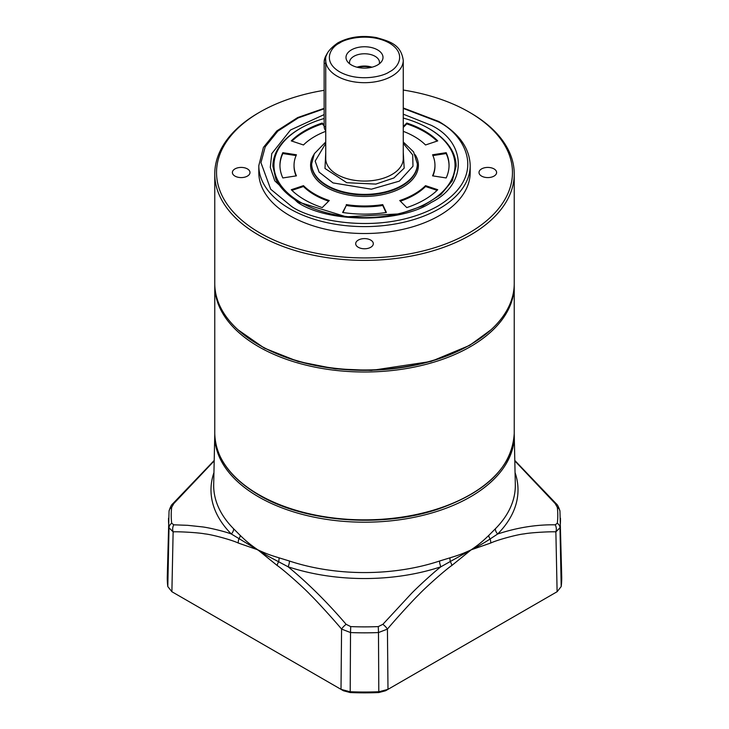 <?xml version="1.0" encoding="UTF-8"?>
<svg xmlns="http://www.w3.org/2000/svg" width="729" height="729" viewBox="0 0 729 729"><rect width="100%" height="100%" fill="white"/><g stroke="black" fill="none" stroke-linecap="round" stroke-linejoin="round"><path stroke-width="1.09" d="M403.255 114.161L431.267 125.324C467.316 142.82 467.316 184.929 431.267 202.416C400.968 223.229 328.032 223.229 297.733 202.416L274.751 180.81L270.277 167.406L271.753 153.646L290.516 129.999L324.141 114.59M403.255 90.05A147.969 85.43 180 0 1 469.13 112.093L470.378 112.813A149.737 86.45 180 0 1 514.237 173.939A149.737 86.45 180 0 1 421.799 253.81A149.737 86.45 180 0 1 258.622 235.066A149.737 86.45 180 0 1 214.763 173.939A149.737 86.45 180 0 1 258.622 112.813L259.87 112.093A147.969 85.43 180 0 1 324.141 90.314M470.378 344.662L469.385 345.245A148.324 85.63 0 0 1 259.624 345.245A148.324 85.63 0 0 0 259.624 345.245A148.324 85.63 0 0 0 259.615 345.245L258.622 344.671A149.737 86.45 0 0 0 470.378 344.662A149.737 86.45 0 0 0 514.237 283.535L514.237 173.939M470.378 112.813L469.13 112.093A147.969 85.43 180 0 1 469.13 232.906A147.969 85.43 180 0 1 259.87 232.906A147.969 85.43 180 0 1 259.87 112.093M470.196 172.5A105.696 61.017 180 0 1 404.95 228.879A105.696 61.017 180 0 1 289.759 215.647A105.696 61.017 180 0 1 258.804 172.5L258.804 165.601A105.696 61.017 180 0 0 289.759 208.749A105.696 61.017 180 0 0 404.95 221.971A105.696 61.017 180 0 0 470.196 165.601L470.196 172.5M358.276 247.286A8.812 5.085 180 0 1 355.688 243.696A8.812 5.085 180 0 1 361.128 238.994A8.812 5.085 180 0 1 370.724 240.096A8.812 5.085 180 0 1 373.312 243.696A8.812 5.085 180 0 1 367.872 248.389A8.812 5.085 180 0 1 358.276 247.286M234.966 176.099A8.812 5.085 180 0 1 232.387 172.5A8.812 5.085 180 0 1 237.818 167.807A8.812 5.085 180 0 1 247.423 168.909A8.812 5.085 180 0 1 250.001 172.5A8.812 5.085 180 0 1 244.561 177.202A8.812 5.085 180 0 1 234.966 176.099M481.577 176.099A8.812 5.085 180 0 1 478.999 172.5A8.812 5.085 180 0 1 484.439 167.807A8.812 5.085 180 0 1 494.034 168.909A8.812 5.085 180 0 1 496.613 172.5A8.812 5.085 180 0 1 491.182 177.202A8.812 5.085 180 0 1 481.577 176.099M214.763 173.939L214.763 283.535A149.737 86.45 0 0 0 258.622 344.662A149.737 86.45 0 0 0 258.622 344.671L259.615 345.245M327.157 53.818A9.513 5.495 120 0 0 324.141 62.038L324.141 126.19A10.57 6.105 -60 0 0 325.745 130.6M325.745 63.833L324.141 62.904A10.57 6.105 -60 0 1 326.729 54.885M417.343 164.444A52.843 30.509 180 0 1 384.721 192.638A52.843 30.509 180 0 1 327.13 186.023A52.843 30.509 180 0 1 311.657 164.444L311.657 163.87A52.843 30.509 180 0 0 344.279 192.064A52.843 30.509 180 0 0 401.87 185.448A52.843 30.509 180 0 0 417.343 163.87L417.343 164.444M415.229 154.794A53.9 31.119 180 0 1 393.359 191.59A53.9 31.119 180 0 1 326.382 187.317A53.9 31.119 180 0 1 313.771 154.794M322.227 207.592A84.555 48.816 180 0 1 304.713 199.828A84.555 48.816 180 0 1 291.272 189.722L303.474 185.649A70.458 40.678 0 0 0 314.673 194.078A70.458 40.678 0 0 0 329.271 200.539L322.227 207.592M303.474 185.649L303.474 186.515A70.458 40.678 0 0 0 314.673 194.944A70.458 40.678 0 0 0 328.624 201.186M324.141 118.517A90.542 52.278 0 0 0 300.476 128.35L300.476 128.35A90.542 52.278 0 0 0 300.476 202.279A90.542 52.278 0 0 0 428.524 202.27A90.542 52.278 0 0 0 428.524 128.35A90.542 52.278 0 0 0 403.255 118.062M299.728 128.778L300.476 128.35L299.728 128.778A91.599 52.889 0 0 0 272.901 166.176A91.599 52.889 180 0 1 300.102 128.559M456.099 166.176A91.599 52.889 0 0 0 429.272 128.778L429.272 128.778A91.599 52.889 180 0 1 456.099 166.176L452.308 180.792L440.99 194.47L422.938 205.888L399.711 213.861L346.293 216.823L299.145 202.279C287.745 195.6 280 187.9 275.89 179.179L272.901 166.176M399.729 200.539A70.458 40.678 0 0 0 425.526 185.649L437.728 189.722A84.555 48.816 180 0 1 406.773 207.592L399.729 200.539M346.266 204.603A70.458 40.678 0 0 0 382.734 204.603L386.388 212.467A84.555 48.816 180 0 1 342.612 212.467L346.266 205.469A70.458 40.678 0 0 0 382.734 205.469L382.734 204.603M432.561 175.844A70.458 40.678 0 0 0 434.958 165.31A70.458 40.678 0 0 0 432.561 154.785L446.175 152.68A84.555 48.816 180 0 1 449.055 165.31A84.555 48.816 180 0 1 446.175 177.949L432.561 175.844M403.255 126.554L406.773 123.037A84.555 48.816 180 0 1 437.728 140.897L425.526 144.971A70.458 40.678 0 0 0 403.255 131.338M325.745 131.338A70.458 40.678 0 0 0 303.474 144.971L291.272 140.897A84.555 48.816 180 0 1 322.227 123.037L324.141 124.951M296.439 154.785A70.458 40.678 0 0 0 294.042 165.31A70.458 40.678 0 0 0 296.439 175.844L282.825 177.949A84.555 48.816 180 0 1 279.945 165.31A84.555 48.816 180 0 1 282.825 152.68L296.439 154.785M437.072 190.36L425.526 186.515L425.526 185.649M400.376 201.186A70.458 40.678 0 0 0 425.526 186.515M386.015 212.522L382.734 205.469M346.266 205.469L342.985 212.522M446.175 152.68L446.175 153.537L432.917 155.587M432.917 175.899A70.458 40.678 0 0 0 434.958 166.176L434.958 165.31M449.055 165.738A84.555 48.816 0 0 0 446.175 153.537M406.773 123.037L406.773 123.894L403.255 127.42M437.072 141.116A84.555 48.816 0 0 0 406.773 123.894M324.141 125.816L322.227 123.894L322.227 123.037M322.227 123.894A84.555 48.816 0 0 0 291.928 141.116M294.042 165.31L294.042 166.176A70.458 40.678 0 0 0 296.083 175.899M296.083 155.587L282.825 153.537L282.825 152.68M282.825 153.537A84.555 48.816 0 0 0 279.945 165.738M303.474 186.515L291.928 190.36M403.255 143.376L412.687 154.912L412.988 166.212L399.374 181.129L371.398 189.194L333.016 182.915L319.102 172.126L315.174 161.109L325.745 143.376M377.576 64.99A18.498 10.68 -0 0 0 381.385 61.801A18.498 10.68 -0 0 0 374.988 48.643A18.498 10.68 -0 0 0 351.424 49.882A18.498 10.68 -0 0 0 347.615 61.801A18.498 10.68 -0 0 0 377.576 64.99M379.262 63.87A14.972 8.648 -0 0 0 379.472 62.421A14.972 8.648 -0 0 0 370.232 54.429A14.972 8.648 -0 0 0 353.911 56.306A14.972 8.648 -0 0 0 349.528 62.421A14.972 8.648 -0 0 0 349.738 63.87M371.972 67.205A14.972 8.648 0 0 0 357.028 67.205M358.085 67.451A14.088 8.137 180 0 1 370.915 67.451M514.227 434.019A149.755 86.459 180 0 1 514.246 434.675A149.755 86.459 180 0 1 422.665 515.412A149.755 86.459 180 0 1 258.604 496.877A149.755 86.459 180 0 1 214.754 434.675A149.755 86.459 180 0 1 214.773 434.019M214.754 434.675L213.688 484.421A150.821 87.079 0 0 0 233.672 528.826L240.251 535.451C246.101 541.055 249.108 543.788 257.811 549.821C266.705 553.949 270.823 555.325 278.988 557.813L289.459 561.029A150.821 87.079 0 0 0 439.541 561.029L450.012 557.813C458.177 555.325 462.295 553.949 471.189 549.821C479.892 543.788 482.899 541.055 488.749 535.451L495.328 528.826A150.821 87.079 0 0 0 515.312 484.421L514.246 434.675M233.672 528.826A7.008 4.957 -44.8 0 1 231.339 534.002L267.962 556.109L288.119 566.788A7.008 2.843 108.3 0 0 289.459 561.029M439.541 561.029A7.008 2.843 -108.3 0 0 440.881 566.788L471.189 549.821C478.042 546.349 483.227 543.497 490.125 538.968L497.661 534.002A7.008 4.957 44.8 0 1 495.328 528.826M240.251 535.451A7.008 4.265 -45.1 0 1 238.875 538.968A7.008 4.584 112 0 0 238.319 543.05L257.811 549.821L277.166 565.476C283.681 569.85 304.257 588.175 310.317 594.782C316.24 600.386 335.777 621.992 341.573 629.091A7.008 1.832 -40.5 0 1 346.111 624.306C327.23 602.254 307.893 583.082 288.119 566.788A153.509 88.628 180 0 0 440.881 566.788C434.329 571.736 417.198 587.446 411.22 593.725L382.889 624.306A7.008 1.832 40.5 0 1 387.427 629.091C393.223 621.992 412.76 600.386 418.683 594.782C424.743 588.175 445.319 569.85 451.834 565.476L471.189 549.821L490.681 543.05C497.214 539.888 517.982 534.339 524.133 533.892C530.12 532.635 549.958 531.505 555.872 531.842A7.008 5.395 -89.6 0 0 555.216 524.816C536.426 524.515 517.235 527.577 497.661 534.002A153.509 88.628 180 0 0 515.057 472.602M213.943 472.602A153.509 88.628 180 0 0 231.339 534.002C224.824 531.405 207.865 527.431 201.942 526.848L187.718 525.327L173.784 524.816A7.008 5.395 89.6 0 0 173.128 531.842C179.042 531.505 198.88 532.635 204.867 533.892C211.018 534.339 231.786 539.888 238.319 543.05M214.189 460.892L173.784 503.584L171.698 507.32A193.294 111.601 0 0 0 171.698 523.24L173.784 524.816M214.198 460.455L172.809 503.712A7.008 1.768 41.2 0 1 173.784 503.584M514.811 460.883L555.216 503.584A7.008 1.768 -41.2 0 1 556.191 503.712L556.191 503.712C557.512 504.659 558.769 507.138 559.954 511.147L561.722 576.748A197.231 113.87 0 0 1 561.193 586.563L557.111 591.72L555.872 531.842L559.981 527.76A195.983 113.15 0 0 0 560.473 518.292M555.216 503.584L557.302 507.32A193.294 111.601 0 0 1 557.302 523.24L555.216 524.816M488.749 535.451A7.008 4.265 -134.9 0 0 490.125 538.968A7.008 4.584 68 0 1 490.681 543.05M450.012 557.813A7.008 3.645 -106.2 0 0 450.431 561.886A7.008 3.417 53.1 0 1 451.834 565.476M382.889 624.306L378.287 626.594A193.294 111.601 0 0 1 350.713 626.594L346.111 624.306M278.988 557.813A7.008 3.645 -73.8 0 1 278.569 561.886A7.008 3.417 126.9 0 0 277.166 565.476M171.698 507.32A7.008 5.704 -172.9 0 0 169.046 511.147L167.278 576.748A197.231 113.87 0 0 0 167.807 586.563L171.889 591.72L341.008 689.352L349.938 691.721A197.231 113.87 0 0 0 379.062 691.721L387.992 689.352L557.111 591.72M171.698 523.24A7.008 5.704 172.9 0 0 169.019 527.76L173.128 531.842L171.889 591.72L174.34 593.133L171.889 591.72M378.287 626.594L378.479 632.553L387.427 629.091L387.992 689.352L385.541 690.773L378.807 692.55A193.768 111.874 180 0 1 350.193 692.55L350.521 632.553A195.983 113.15 0 0 0 378.479 632.553L378.807 692.55M350.193 692.55L343.459 690.773L341.008 689.352L341.573 629.091L350.521 632.553L350.713 626.594M403.255 108.411L437.746 121.588C462.113 132.259 490.954 174.286 437.746 206.161C382.534 236.879 309.734 220.222 291.254 206.161L270.687 189.221L260.946 162.667L265.228 146.793L277.785 131.165L298.234 117.916L324.141 108.794M325.745 127.11L324.141 126.19M325.745 152.306L324.988 168.454L346.758 182.706L375.836 184.091L393.897 177.967L404.176 168.162L403.255 152.306M325.745 158.694A38.755 22.371 0 0 0 349.665 179.361A38.755 22.371 0 0 0 391.901 174.513A38.755 22.371 0 0 0 403.255 158.694L403.255 60.316A38.755 22.371 180 0 1 391.901 76.135A38.755 22.371 180 0 1 349.665 80.983A38.755 22.371 180 0 1 325.745 60.316L325.745 158.694M339.586 43.057C345.874 38.273 370.633 32.605 389.414 43.057C407.511 53.891 397.697 68.189 389.414 71.816C383.126 76.609 358.367 82.268 339.586 71.816C321.489 60.981 331.303 46.683 339.586 43.057M214.763 433.409A149.737 86.45 0 0 0 258.622 494.535A149.737 86.45 0 0 0 470.378 494.535A149.737 86.45 0 0 0 514.237 433.409L514.237 285.549A149.737 86.45 180 0 1 470.378 346.685A149.737 86.45 180 0 1 307.201 365.42A149.737 86.45 180 0 1 214.763 285.549L214.763 433.409C215.438 457.457 230.127 477.996 258.841 495.027C304.585 522.292 382.187 528.27 438.648 508.924C487.036 491.756 512.232 466.587 514.237 433.409M490.991 329.8L469.631 345.382L431.003 361.456L371.407 370.432L335.176 368.838L298.088 361.484L264.317 348.116L238.009 329.8M169.046 511.147L169.046 511.147C170.231 507.129 171.488 504.65 172.809 503.712M168.527 518.292A195.983 113.15 0 0 0 169.019 527.76L167.807 586.563M557.302 507.32A7.008 5.704 -7.1 0 1 559.954 511.147M557.302 523.24A7.008 5.704 7.1 0 1 559.981 527.76L561.193 586.563M470.196 165.601C469.649 148.215 459.179 133.507 438.794 121.479L403.255 107.974M324.141 108.348L297.66 117.569L276.838 130.91L263.451 147.358L258.804 165.601M428.524 128.35L429.272 128.778M403.255 60.316C400.914 44.478 390.079 41.526 376.364 37.571C361.93 35.092 349.091 36.86 337.828 42.883C328.87 49.262 324.842 55.076 325.745 60.316M325.745 141.982L314.317 153.719L311.657 163.87M403.255 141.982L413.589 151.887L417.343 163.87M514.237 285.549L514.218 284.547M214.782 284.547L214.763 285.549M514.802 460.455L556.191 503.712"/></g></svg>

